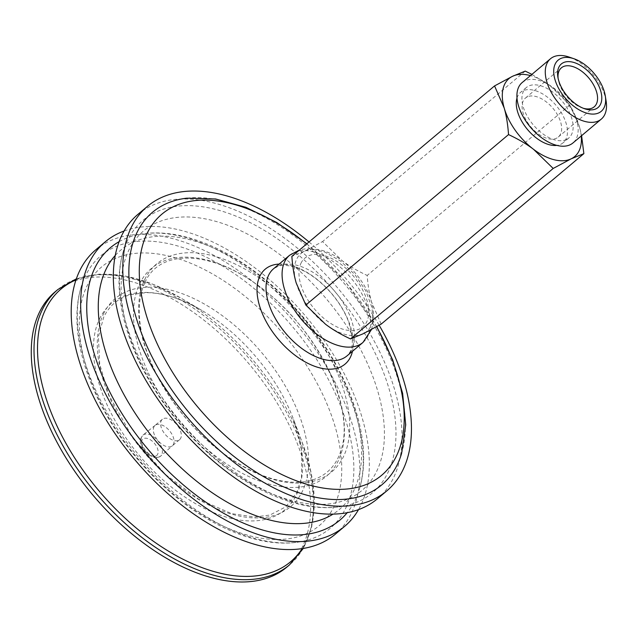 <?xml version="1.0" encoding="UTF-8"?>
<svg xmlns="http://www.w3.org/2000/svg" width="638" height="638" viewBox="0 0 638 638"><rect width="100%" height="100%" fill="white"/><g stroke="black" fill="none" stroke-linecap="round" stroke-linejoin="round"><path stroke-width="0.48" stroke-dasharray="3.19 2.39" d="M55.163 291.797A179.916 101.952 -130.1 0 1 217.694 331.648A179.916 101.952 -130.1 0 1 286.765 567.182M177.93 426.128A13.366 7.576 -130.1 0 1 179.565 439.718A13.366 7.576 -130.1 0 1 165.17 434.366A13.366 7.576 -130.1 0 1 162.363 419.262A13.366 7.576 -130.1 0 1 177.93 426.128M138.015 214.28A185.913 105.35 -130.1 0 1 305.961 255.455A185.913 105.35 -130.1 0 1 377.345 498.844M211.425 453.427A178.114 100.932 -130.1 0 1 123.222 251.715A178.114 100.932 -130.1 0 1 127.409 240.717A178.114 100.932 -130.1 0 1 340.939 298.975A178.114 100.932 -130.1 0 1 337.925 507.003A178.114 100.932 -130.1 0 1 211.425 453.427M115.326 255.359A169.604 96.107 -130.1 0 1 273.973 287.666A169.604 96.107 -130.1 0 1 332.98 514.156M119.17 241.627A178.114 100.932 -130.1 0 1 144.77 233.596A178.114 100.932 -130.1 0 1 302.252 319.072A178.114 100.932 -130.1 0 1 359.473 488.875A178.114 100.932 -130.1 0 1 347.176 512.721M124.163 230.972A185.913 105.35 -130.1 0 1 273.295 282.929A185.913 105.35 -130.1 0 1 358.524 509.626M95.891 249.705A185.913 105.35 -130.1 0 1 263.837 290.88A185.913 105.35 -130.1 0 1 335.221 534.269M169.293 488.852A178.114 100.932 -130.1 0 1 81.098 287.148A178.114 100.932 -130.1 0 1 85.285 276.15A178.114 100.932 -130.1 0 1 298.815 334.4A178.114 100.932 -130.1 0 1 295.793 542.428A178.114 100.932 -130.1 0 1 169.293 488.852M300.976 263.231A44.979 25.488 -130.1 0 1 345.549 268.024A44.979 25.488 -130.1 0 1 366.77 321.735A44.979 25.488 -130.1 0 1 322.19 316.942A44.979 25.488 -130.1 0 1 300.976 263.231M186.894 198.171A178.114 100.932 -130.1 0 1 344.376 283.647A178.114 100.932 -130.1 0 1 401.597 453.451M309.015 241.961A185.913 105.35 -130.1 0 1 315.419 247.504A185.913 105.35 -130.1 0 1 379.163 325.26M363.181 333.754A50.976 28.885 -130.1 0 1 325.516 324.224A50.976 28.885 -130.1 0 1 296.199 282.953A50.976 28.885 -130.1 0 1 304.557 251.213A50.976 28.885 -130.1 0 1 342.223 260.743A50.976 28.885 -130.1 0 1 371.539 302.013A50.976 28.885 -130.1 0 1 363.181 333.754M156.007 424.788A13.366 7.576 -130.1 0 1 170.657 432.245A13.366 7.576 -130.1 0 1 172.372 445.771A13.366 7.576 -130.1 0 1 172.3 445.834A13.366 7.576 -130.1 0 1 156.725 438.968A13.366 7.576 -130.1 0 1 155.09 425.379A13.366 7.576 -130.1 0 1 155.17 425.315A13.366 7.576 -130.1 0 1 156.007 424.788M583.252 108.253A25.488 14.443 -130.1 0 1 582.095 107.894A25.488 14.443 -130.1 0 1 558.274 79.567A25.488 14.443 -130.1 0 1 558.114 78.37M527.203 96.92A25.488 14.443 49.9 0 0 525.457 98.045A25.488 14.443 49.9 0 0 529.66 125.423A25.488 14.443 49.9 0 0 556.519 138.191A25.488 14.443 49.9 0 0 558.266 137.058A25.488 14.443 49.9 0 0 554.063 109.68A25.488 14.443 49.9 0 0 527.203 96.92M381.173 324.12L371.539 302.013C369.362 294.509 367.919 285.657 367.201 275.449C357.424 270.887 349.106 265.99 342.223 260.743L322.549 241.579L304.557 251.213L291.861 256.388M581.258 135.974A50.976 28.885 49.9 0 0 579.527 127.082L581.593 135.687M531.901 74.383L550.219 85.811L569.901 104.975L579.527 127.082A50.976 28.885 49.9 0 0 550.219 85.811A50.976 28.885 49.9 0 0 530.465 75.587M525.241 71.105L322.549 241.579M569.901 104.975L367.201 275.449M606.1 100.948A39.452 22.354 49.9 0 0 569.232 57.109M522.139 82.589A39.452 22.354 -130.1 0 1 524.851 80.843A39.452 22.354 -130.1 0 1 566.424 100.597A39.452 22.354 -130.1 0 1 572.932 142.976M566.504 139.483A32.985 18.693 -130.1 0 1 531.749 122.974A32.985 18.693 -130.1 0 1 526.302 87.542A32.985 18.693 -130.1 0 1 528.567 86.074A32.985 18.693 -130.1 0 1 563.322 102.59A32.985 18.693 -130.1 0 1 568.769 138.023A32.985 18.693 -130.1 0 1 566.504 139.483M517.003 98.005A32.985 18.693 -130.1 0 1 520.632 92.311A32.985 18.693 -130.1 0 1 522.897 90.851A32.985 18.693 -130.1 0 1 557.652 107.359A32.985 18.693 -130.1 0 1 563.091 142.792A32.985 18.693 -130.1 0 1 560.834 144.26A32.985 18.693 -130.1 0 1 556.862 145.392M208.714 452.932A169.604 96.107 -130.1 0 1 128.724 250.391A169.604 96.107 -130.1 0 1 296.814 268.462A169.604 96.107 -130.1 0 1 376.811 470.996A169.604 96.107 -130.1 0 1 208.714 452.932M144.762 279.484A135.95 77.038 -130.1 0 1 279.5 293.966A135.95 77.038 -130.1 0 1 343.619 456.322A135.95 77.038 -130.1 0 1 208.881 441.839A135.95 77.038 -130.1 0 1 144.762 279.484M139.57 283.942A135.878 76.999 -130.1 0 1 274.244 298.417A135.878 76.999 -130.1 0 1 338.331 460.684A135.878 76.999 -130.1 0 1 203.658 446.209A135.878 76.999 -130.1 0 1 139.57 283.942M166.598 488.174A169.062 95.804 -130.1 0 1 86.864 286.279A169.062 95.804 -130.1 0 1 254.418 304.286A169.062 95.804 -130.1 0 1 334.16 506.189A169.062 95.804 -130.1 0 1 166.598 488.174M103.404 314.079A136.093 77.118 -130.1 0 1 238.293 328.578A136.093 77.118 -130.1 0 1 302.484 491.108A136.093 77.118 -130.1 0 1 167.595 476.61A136.093 77.118 -130.1 0 1 103.404 314.079M99.48 319.016A134.801 76.385 -130.1 0 1 201.919 310.467A134.801 76.385 -130.1 0 1 233.085 333.379A134.801 76.385 -130.1 0 1 293.528 419.397A134.801 76.385 -130.1 0 1 274.97 516.118A134.801 76.385 -130.1 0 1 163.065 479.999A134.801 76.385 -130.1 0 1 99.48 319.016M76.066 279.827A178.249 101.003 -130.1 0 1 180.969 298.113A178.249 101.003 -130.1 0 1 222.184 328.411A178.249 101.003 -130.1 0 1 302.109 442.15A178.249 101.003 -130.1 0 1 302.149 548.64M57.883 289.508A179.916 101.952 -130.1 0 1 220.413 329.36A179.916 101.952 -130.1 0 1 289.493 564.893M289.636 255.24A56.973 32.283 -130.1 0 1 341.107 267.856A56.973 32.283 -130.1 0 1 362.974 342.446M325.061 281.35A56.973 32.283 -130.1 0 1 346.936 355.94C353.093 349.106 351.993 346.41 352.407 338.634L348.85 322.517C345.022 312.134 338.985 302.173 330.755 292.627C317.876 278.383 304.844 269.619 291.67 266.333C286.031 265.113 281.517 265.097 278.12 266.285L273.59 268.734A56.973 32.283 -130.1 0 1 325.061 281.35M279.125 264.076A62.022 35.146 -130.1 0 1 321.273 282.897A62.022 35.146 -130.1 0 1 352.471 351.283M306.679 243.923A170.649 96.705 -130.1 0 1 316.073 251.914A170.649 96.705 -130.1 0 1 376.556 326.72M159.636 456.784A13.733 7.784 -130.1 0 1 144.579 449.112A13.733 7.784 -130.1 0 1 142.976 435.084A13.733 7.784 -130.1 0 1 143.837 434.542A13.733 7.784 -130.1 0 1 158.256 441.344A13.733 7.784 -130.1 0 1 160.656 456.106A13.733 7.784 -130.1 0 1 159.636 456.784M155.983 455.971A10.734 6.085 -130.1 0 1 144.212 449.981A10.734 6.085 -130.1 0 1 143.638 438.593A10.734 6.085 -130.1 0 1 155.409 444.582A10.734 6.085 -130.1 0 1 155.983 455.971M337.925 507.003C289.118 512.984 226.578 478.556 181.128 425.41C133.813 370.782 108.452 300.291 123.222 251.715M144.954 282.538C159.388 248.166 213.188 249.61 263.614 289.7C318.163 330.612 355.071 408.408 341.266 449.463C338.507 458.897 333.905 466.354 327.454 471.841C319.391 478.723 308.856 482.216 295.849 482.304C272.29 481.961 246.834 471.37 219.488 450.516C193.673 430.06 173.073 405.353 157.674 376.388C147.537 356.801 141.556 338.212 139.746 320.627C138.31 305.514 140.049 292.818 144.954 282.538M144.77 233.596C193.569 227.614 256.109 262.043 301.559 315.188C348.874 369.817 374.243 440.308 359.473 488.875M295.793 542.428C246.619 548.465 183.481 513.423 137.952 459.615C91.29 405.146 66.448 335.365 81.098 287.148M303.265 548.465L311.735 526.757L314.319 501.101L311.041 472.527L302.109 442.15L293.528 419.397L301.638 450.412L301.503 477.511L296.885 492.4L285.936 506.763L269.89 515.049L254.498 517.027L231.554 513.622L198.546 499.155L165.697 474.688L132.497 437.269L108.962 395.201L99.703 364.234L98.419 336.657L103.675 317.261C109.273 305.674 118.277 298.121 130.678 294.62L146.078 292.651C163.057 292.754 181.671 298.696 201.919 310.467L180.969 298.113L152.578 284.109L124.992 275.983L99.265 274.133L76.432 278.758M371.531 329.471L372.815 323.881L372.082 307.971L365.789 290.824L354.887 274.595L340.684 261.094L324.79 252.034L309.629 248.732L303.959 249.027L299.469 249.992M306.87 243.764L345.589 281.988L376.771 326.6M162.363 419.262L155.09 425.379M179.565 439.718L172.3 445.834M582.095 107.894L584.496 108.715M558.274 79.567L557.875 77.062M558.266 137.058L594.193 106.841M525.457 98.045L561.384 67.827M155.17 425.315L142.976 435.084L140.735 438.481C140.831 440.619 138.398 440.395 143.662 450.133L152.131 457.031L155.034 457.749C156.071 458.228 157.945 457.677 160.656 456.106L172.372 445.771M526.302 87.542L520.632 92.311M568.769 138.023L563.091 142.792"/><path stroke-width="0.96" d="M57.883 289.508A179.916 101.952 -130.1 0 0 42.1 310.188A179.916 101.952 -130.1 0 0 126.962 525.05A179.916 101.952 -130.1 0 0 289.493 564.893L286.765 567.182A179.916 101.952 -130.1 0 1 124.235 527.339A179.916 101.952 -130.1 0 1 55.163 291.797L57.883 289.508L76.432 278.758M379.163 325.26A185.913 105.35 -130.1 0 1 386.795 490.893L377.345 498.844A185.913 105.35 -130.1 0 1 209.4 457.669A185.913 105.35 -130.1 0 1 138.015 214.28L147.474 206.329A185.913 105.35 -130.1 0 1 309.015 241.961M332.98 514.156A169.604 96.107 -130.1 0 1 185.873 472.136A169.604 96.107 -130.1 0 1 105.884 269.603A169.604 96.107 -130.1 0 1 115.326 255.359M347.176 512.721A178.114 100.932 -130.1 0 1 178.752 480.9A178.114 100.932 -130.1 0 1 94.743 268.199A178.114 100.932 -130.1 0 1 119.17 241.627M358.524 509.626A185.913 105.35 -130.1 0 1 344.672 526.318A185.913 105.35 -130.1 0 1 176.726 485.143A185.913 105.35 -130.1 0 1 105.342 241.754A185.913 105.35 -130.1 0 1 124.163 230.972M344.672 526.318L335.221 534.269A185.913 105.35 -130.1 0 1 167.268 493.094A185.913 105.35 -130.1 0 1 95.891 249.705L105.342 241.754M376.771 326.6L392.777 360.111L402.618 393.303L405.72 424.828L401.597 453.451A178.114 100.932 -130.1 0 1 220.876 445.476A178.114 100.932 -130.1 0 1 136.867 232.766A178.114 100.932 -130.1 0 1 186.894 198.171L215.612 198.976L245.941 207.318L276.764 222.51L306.87 243.764M386.795 490.893A185.913 105.35 -130.1 0 1 218.85 449.718A185.913 105.35 -130.1 0 1 147.474 206.329M558.114 78.37A25.488 14.443 -130.1 0 1 561.384 67.827A25.488 14.443 -130.1 0 1 563.131 66.703A25.488 14.443 -130.1 0 1 589.99 79.463A25.488 14.443 -130.1 0 1 594.193 106.841A25.488 14.443 -130.1 0 1 592.447 107.974A25.488 14.443 -130.1 0 1 583.252 108.253M596.059 108.811A28.487 16.141 49.9 0 0 585.907 69.247A28.487 16.141 49.9 0 0 557.875 77.062A28.487 16.141 49.9 0 0 584.496 108.715A28.487 16.141 49.9 0 0 596.059 108.811M598.915 112.83A33.455 18.957 -130.1 0 1 557.237 85.572A33.455 18.957 -130.1 0 1 574.025 58.768A33.455 18.957 -130.1 0 1 605.295 95.939A33.455 18.957 -130.1 0 1 598.915 112.83M494.562 85.915L512.553 76.281A50.976 28.885 49.9 0 0 504.195 108.021A50.976 28.885 49.9 0 0 533.512 149.292C526.629 144.044 518.303 139.148 508.534 134.586C507.816 124.378 506.373 115.526 504.195 108.021L494.562 85.915L291.861 256.388C292.579 266.596 294.022 275.449 296.199 282.953L305.833 305.06L325.516 324.224C332.39 329.471 340.716 334.368 350.485 338.93L363.181 333.754L381.173 324.12L583.866 153.646L571.177 158.822L553.186 168.456L533.512 149.292A50.976 28.885 49.9 0 0 571.177 158.822A50.976 28.885 49.9 0 0 581.258 135.974M581.593 135.687L583.866 153.646M530.465 75.587A50.976 28.885 49.9 0 0 512.553 76.281L525.241 71.105L531.901 74.383M508.534 134.586L305.833 305.06M553.186 168.456L350.485 338.93M574.025 58.768L569.232 57.109A39.452 22.354 49.9 0 0 553.21 56.989A39.452 22.354 49.9 0 0 550.506 58.736A39.452 22.354 49.9 0 0 557.014 101.115A39.452 22.354 49.9 0 0 598.588 120.869A39.452 22.354 49.9 0 0 601.291 119.123A39.452 22.354 49.9 0 0 606.1 100.948L605.295 95.939M601.291 119.123L572.932 142.976A39.452 22.354 -130.1 0 1 570.22 144.722A39.452 22.354 -130.1 0 1 528.647 124.968A39.452 22.354 -130.1 0 1 522.139 82.589L550.506 58.736M556.862 145.392A32.985 18.693 -130.1 0 1 527.562 129.586A32.985 18.693 -130.1 0 1 517.003 98.005M302.149 548.64A178.249 101.003 -130.1 0 1 129.594 522.283A178.249 101.003 -130.1 0 1 45.521 309.422A178.249 101.003 -130.1 0 1 76.066 279.827M311.511 329.83A56.973 32.283 -130.1 0 1 284.636 261.787A56.973 32.283 -130.1 0 1 289.636 255.24L273.59 268.734A56.973 32.283 -130.1 0 0 268.59 275.281A56.973 32.283 -130.1 0 0 295.466 343.324A56.973 32.283 -130.1 0 0 346.936 355.94L362.974 342.446A56.973 32.283 -130.1 0 1 311.511 329.83M352.471 351.283A62.022 35.146 -130.1 0 1 289.054 350.358A62.022 35.146 -130.1 0 1 259.802 276.286A62.022 35.146 -130.1 0 1 279.125 264.076M376.556 326.72A170.649 96.705 -130.1 0 1 379.004 477.376A170.649 96.705 -130.1 0 1 227.431 437.532A170.649 96.705 -130.1 0 1 146.939 233.739A170.649 96.705 -130.1 0 1 306.679 243.923M289.493 564.893L303.265 548.465M362.974 342.446L371.531 329.471M299.469 249.992L289.636 255.24"/></g></svg>
